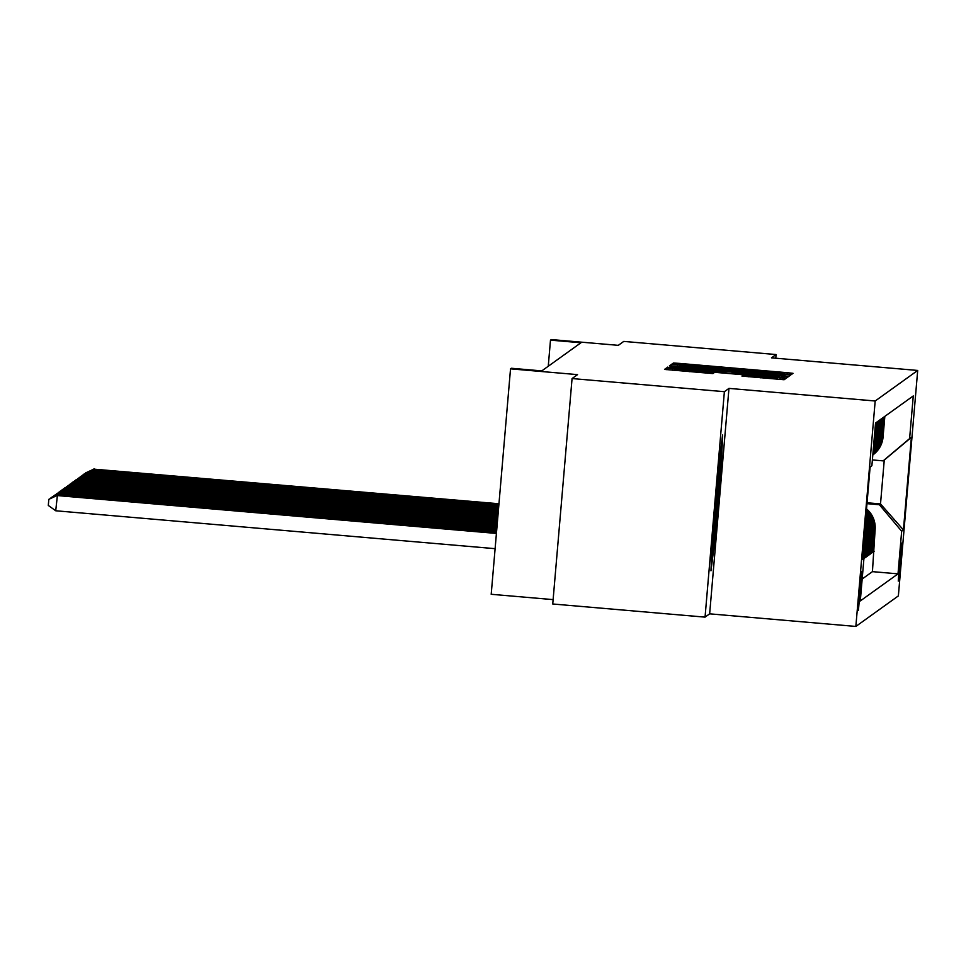 <?xml version="1.0" encoding="UTF-8"?>
<svg xmlns="http://www.w3.org/2000/svg" width="966" height="966" viewBox="0 0 966 966"><rect width="100%" height="100%" fill="white"/><g stroke="black" fill="none" stroke-linecap="round" stroke-linejoin="round"><path stroke-width="1.45" d="M787.073 374.24L791.371 374.518L793.038 373.323L787.218 372.695L679.581 363.409L673.435 363.011L671.768 364.206L764.577 371.632L787.073 374.24M858.436 610.283L861.793 571.292L858.436 610.283M741.96 376.088L784.114 379.735L785.974 378.394L780.154 377.766L672.505 368.493L666.371 368.082L664.523 369.41L712.956 373.588L713.753 373.021L674.256 369.157L690.678 370.232L761.534 376.342L777.123 378.02L742.757 375.52L741.96 376.088M775.77 358.217L776.084 354.546L623.77 341.409L618.3 345.345L551.284 339.561L550.487 340.141L580.952 342.761L541.793 370.896L511.328 368.263L510.531 368.843L491.199 594.283L553.12 599.62M724.379 391.689L705.047 617.129L709.648 613.833L728.968 388.392L724.379 391.689L572.065 378.551L577.547 374.627L510.531 368.843M728.968 388.392L875.184 400.999L917.7 370.449L898.368 595.901L855.852 626.439L875.184 400.999M776.084 354.546L771.484 357.843L917.7 370.449M782.858 375.822L789.005 376.221L790.852 374.893L785.032 374.265L677.383 364.979L671.249 364.58L669.402 365.909L782.858 375.822M788.413 376.643L786.553 377.972L780.419 377.573L666.963 367.66L673.894 367.491L723.679 371.668L673.157 366.585L788.413 376.643M705.047 617.129L552.745 603.991L572.065 378.551M863.918 558.602L864.582 558.131L863.737 558.058M865.113 525.456A24.464 24.452 54.3 0 1 866.49 535.889L867.13 535.43L865.222 557.672L866.188 556.984L865.295 556.899M865.464 521.435A24.464 24.452 54.3 0 1 868.084 534.741L868.724 534.283L866.828 556.525L867.782 555.824L866.888 555.752M865.753 518.054A24.464 24.452 54.3 0 1 869.69 533.594L870.33 533.135L868.422 555.365L869.376 554.677L868.482 554.605M866.007 515.059A24.464 24.452 54.3 0 1 871.284 532.447L871.924 531.988L870.016 554.218L870.982 553.53L870.088 553.458M866.236 512.342A24.464 24.452 54.3 0 1 872.89 531.3L873.53 530.829L871.622 553.071L872.576 552.383L874.484 530.141A24.464 24.452 -125.7 0 0 866.454 509.843M871.682 552.31L872.576 552.383M901.87 543.073L899.418 562.369L898.271 581.097L900.723 561.801L901.87 543.073M862.445 556.525L863.942 558.3L860.295 600.949L898.018 573.852L901.664 531.203L879.386 504.735L866.985 503.66M863.942 558.3L862.191 559.568L870.125 466.952L871.887 465.684L875.546 423.036L913.268 395.939L909.61 438.588L911.373 437.332L903.427 529.936L901.664 531.203M872.805 454.95A24.464 24.452 -125.7 0 0 882.429 437.538L884.204 416.817M872.805 454.962L872.974 454.841A24.464 24.452 -125.7 0 0 883.057 437.079L884.844 416.358M876.21 422.565L874.435 443.273A24.464 24.452 54.3 0 1 873.349 448.671M873.204 450.301A24.464 24.452 -125.7 0 0 875.075 442.814L876.85 422.106M877.804 421.418L876.029 442.126A24.464 24.452 54.3 0 1 873.071 451.859M873.01 452.583A24.464 24.452 -125.7 0 0 876.669 441.667L878.444 420.959M879.398 420.27L877.623 440.979A24.464 24.452 54.3 0 1 872.938 453.404M872.902 453.827A24.464 24.452 -125.7 0 0 878.263 440.52L880.038 419.812M881.004 419.123L879.229 439.832A24.464 24.452 54.3 0 1 872.866 454.286M872.841 454.515A24.464 24.452 -125.7 0 0 879.869 439.373L881.644 418.664M882.598 417.964L880.823 438.685A24.464 24.452 54.3 0 1 872.829 454.769M872.817 454.865A24.464 24.452 -125.7 0 0 881.463 438.226L883.238 417.505M862.167 579.008L872.431 571.643L875.124 529.682A24.464 24.452 -125.7 0 0 866.538 508.901M872.89 531.3L870.982 553.53M871.284 532.447L869.376 554.677M869.69 533.594L867.782 555.824M868.084 534.741L866.188 556.984M866.49 535.889L864.582 558.131M863.701 557.998L865.536 536.577A24.464 24.452 -125.7 0 0 864.86 528.426M864.642 530.902A24.464 24.452 54.3 0 1 864.896 537.036L863.145 557.358M879.386 504.735L880.509 503.926L884.264 460.058L883.153 460.867L909.61 438.588M867.057 502.767L880.509 503.926L903.427 529.936M872.383 459.937L883.153 460.867M709.648 613.833L855.852 626.439M550.487 340.141L548.253 366.259M873.276 551.163L874.17 551.236M872.431 571.643L898.018 573.852M873.53 530.829A24.464 24.452 -125.7 0 0 866.321 511.316M871.924 531.988A24.464 24.452 -125.7 0 0 866.104 513.936M870.33 533.135A24.464 24.452 -125.7 0 0 865.85 516.81M868.724 534.283A24.464 24.452 -125.7 0 0 865.584 520.022M867.13 535.43A24.464 24.452 -125.7 0 0 865.258 523.741M871.887 465.684L870.112 467.182M884.264 460.058L911.373 437.332M712.34 537.977L710.964 570.809L715.42 535.756L721.24 467.858L722.604 435.026L718.161 470.08L712.34 537.977M719.936 467.749L721.24 467.858M714.115 535.647L715.42 535.756M782.303 374.301L679.219 365.583L782.303 374.301L782.182 375.762L782.303 374.289M762.838 375.17L779.26 376.233L763.683 374.567L732.047 372.381L762.838 375.17L762.766 376.052M498.963 503.757L93.774 469.138L498.939 504.071M85.551 473.304L94.173 468.848M85.588 472.929L93.774 469.138L93.69 470.092M712.147 542.421A39.763 0.966 94.9 0 0 714.768 521.966A39.763 0.966 94.9 0 0 719.03 463.245M720.648 450.434L719.887 468.848L714.248 534.633L711.616 555.365M498.854 505.037L92.181 470.285L498.83 505.351M83.957 474.451L92.579 469.995M83.982 474.077L92.181 470.285L92.096 471.239M498.746 506.305L90.575 471.432L498.722 506.631M82.352 475.598L90.985 471.142M82.388 475.224L90.575 471.432L90.502 472.386M498.637 507.585L88.981 472.579L498.601 507.911M80.758 476.745L89.379 472.289M80.794 476.383L88.981 472.579L88.896 473.533M498.528 508.865L87.387 473.726L498.492 509.179M79.164 477.892L87.785 473.437M79.188 477.53L87.387 473.726L87.302 474.68M498.42 510.145L85.781 474.874L498.384 510.459M77.558 479.039L86.179 474.584M77.594 478.677L85.781 474.874L85.708 475.827M498.311 511.412L84.187 476.021L498.275 511.739M75.964 480.199L84.585 475.731M76 479.824L84.187 476.021L84.102 476.975M498.19 512.692L82.593 477.168L498.166 513.006M74.37 481.346L82.991 476.878M74.394 480.971L82.593 477.168L82.508 478.122M498.082 513.972L80.987 478.315L498.058 514.286M72.764 482.493L81.386 478.037M72.8 482.119L80.987 478.315L80.903 479.281M497.973 515.252L79.393 479.462L497.949 515.566M71.17 483.64L79.792 479.184M71.194 483.266L79.393 479.462L79.309 480.428M497.864 516.52L77.787 480.609L497.84 516.846M69.564 484.787L78.198 480.331M69.6 484.413L77.787 480.609L77.715 481.575M497.756 517.8L76.193 481.768L497.731 518.114M67.97 485.934L76.592 481.479M68.006 485.56L76.193 481.768L76.109 482.722M497.647 519.08L74.599 482.915L497.623 519.394M66.376 487.081L74.998 482.626M66.4 486.707L74.599 482.915L74.515 483.869M497.538 520.348L72.993 484.063L497.514 520.674M64.77 488.228L73.392 483.773M64.807 487.866L72.993 484.063L72.921 485.017M497.43 521.628L71.399 485.21L497.405 521.954M63.176 489.376L71.798 484.92M63.213 489.013L71.399 485.21L71.315 486.164M497.321 522.908L69.806 486.357L497.297 523.222M61.583 490.523L70.204 486.067M61.607 490.16L69.806 486.357L69.721 487.311M497.212 524.188L68.2 487.504L497.188 524.502M59.977 491.67L68.598 487.214M60.013 491.308L68.2 487.504L68.115 488.458M497.104 525.456L66.606 488.651L497.079 525.782M58.383 492.829L67.004 488.361M58.407 492.455L66.606 488.651L66.521 489.605M496.995 526.736L65.012 489.798L496.959 527.062M56.777 493.976L65.41 489.508M56.813 493.602L65.012 489.798L64.927 490.764M496.886 528.016L63.406 490.945L496.85 528.33M55.183 495.123L63.804 490.668M55.219 494.749L63.406 490.945L63.321 491.911M496.778 529.296L61.812 492.092L496.741 529.61M53.589 496.27L62.21 491.815M53.613 495.896L61.812 492.092L61.727 493.058M496.669 530.563L60.206 493.252L496.633 530.889M51.983 497.418L60.617 492.962M52.019 497.043L60.206 493.252L60.133 494.206M496.548 531.843L58.612 494.399L496.524 532.157M50.389 498.565L59.011 494.109M50.425 498.19L58.612 494.399L58.528 495.353M496.439 533.123L57.417 495.256L55.714 510.772L495.111 548.676M55.714 510.772L48.3 505.435L48.819 499.337L57.018 495.546L496.415 533.437M48.819 499.337L57.417 495.256M882.429 437.538L883.057 437.079M874.435 443.273L875.075 442.814M876.029 442.126L876.669 441.667M877.623 440.979L878.263 440.52M879.229 439.832L879.869 439.373M880.823 438.685L881.463 438.226M874.484 530.141L875.124 529.682M864.896 537.036L865.536 536.577M673.314 364.411L673.435 363.011M679.448 364.919L679.581 363.409M787.085 374.24L787.218 372.695M671.116 366.15L671.249 364.58M677.238 366.706L677.383 364.979M784.875 375.991L785.032 374.265M697.778 368.481L697.863 367.599M762.367 374.047L762.44 373.166M781.965 375.738L782.074 374.458M667.687 367.792L667.748 367.092M673.809 368.384L673.894 367.491M717.472 372.139L717.545 371.258M723.594 372.671L723.679 371.668M724.077 372.719L724.21 371.282L724.089 372.719M782.436 377.742L782.593 376.015M731.962 373.395L732.047 372.393L731.962 373.395M737.795 373.902L737.879 373.009M742.697 376.221L742.757 375.52M748.819 376.812L748.892 375.931M760.628 377.827L760.701 376.945M689.76 371.717L689.833 370.835M707.849 373.274L707.933 372.393M666.238 369.652L666.371 368.082M672.36 370.22L672.505 368.493M779.997 379.493L780.154 377.766M779.151 377.465L779.26 376.233M777.014 379.24L777.123 378.02M674.147 370.376L674.256 369.157"/></g></svg>
